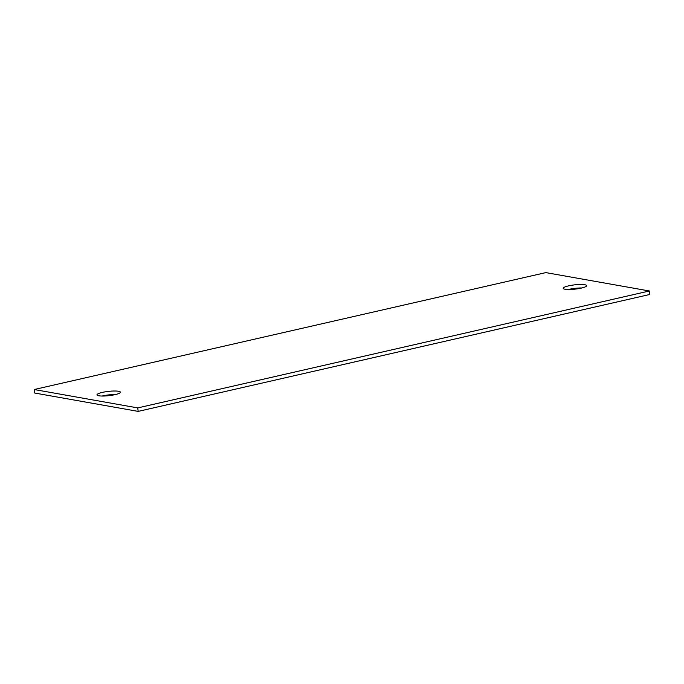 <?xml version="1.0" encoding="UTF-8"?>
<svg xmlns="http://www.w3.org/2000/svg" width="684" height="684" viewBox="0 0 684 684"><rect width="100%" height="100%" fill="white"/><g stroke="black" fill="none" stroke-linecap="round" stroke-linejoin="round"><path stroke-width="1.03" d="M102.147 396.036A11.79 2.146 173.5 0 1 115.639 394.497M98.829 395.779A11.79 2.146 173.5 0 1 96.983 394.856A11.79 2.146 173.5 0 1 105.276 391.829A11.79 2.146 173.5 0 1 118.554 391.274A11.79 2.146 173.5 0 1 120.41 392.188A11.79 2.146 173.5 0 1 112.108 395.215A11.79 2.146 173.5 0 1 98.829 395.779M138.159 411.392L34.602 393.018L34.2 389.529L137.766 407.903L138.159 411.392L649.8 294.471L649.398 290.982L545.841 272.608L34.2 389.529M568.361 289.503A11.79 2.146 173.5 0 1 581.853 287.964M137.766 407.903L649.398 290.982M584.769 284.732A11.79 2.146 173.5 0 1 586.624 285.647A11.79 2.146 173.5 0 1 578.322 288.682A11.79 2.146 173.5 0 1 565.044 289.238A11.79 2.146 173.5 0 1 563.188 288.323A11.79 2.146 173.5 0 1 571.491 285.296A11.79 2.146 173.5 0 1 584.769 284.732"/></g></svg>
